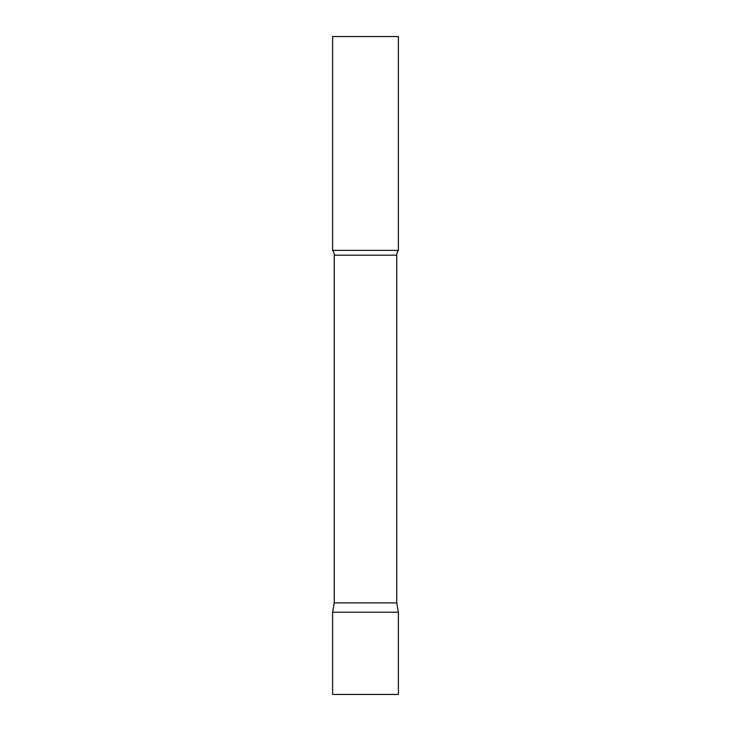 <?xml version="1.0" encoding="UTF-8"?>
<svg xmlns="http://www.w3.org/2000/svg" width="731" height="731" viewBox="0 0 731 731"><rect width="100%" height="100%" fill="white"/><g stroke="black" fill="none" stroke-linecap="round" stroke-linejoin="round"><path stroke-width="1.1" d="M398.395 612.212L332.605 612.212L398.395 612.212L398.395 694.45L332.605 694.45L332.605 612.212L334.25 602.883L396.75 602.883L398.395 612.212M396.75 602.883L396.75 255.192A7.895 7.895 0 0 1 398.395 250.367L398.395 36.55L332.605 36.55L332.605 250.367A7.895 7.895 0 0 1 334.25 255.192L396.75 255.192M334.25 602.883L334.25 255.192M332.605 250.367L398.395 250.367"/></g></svg>

